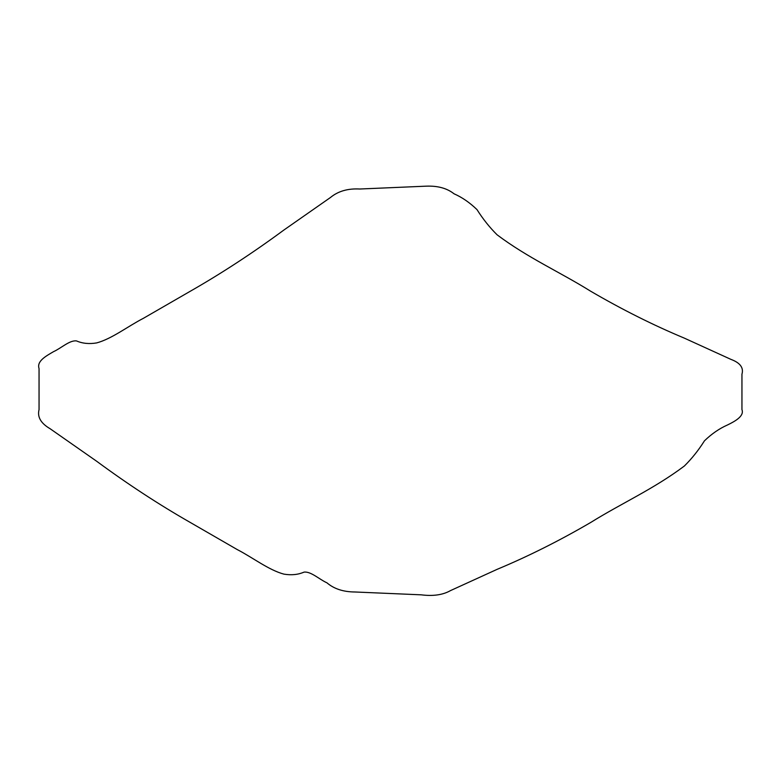 <?xml version="1.0" encoding="UTF-8"?>
<svg xmlns="http://www.w3.org/2000/svg" width="781" height="781" viewBox="0 0 781 781"><rect width="100%" height="100%" fill="white"/><g stroke="black" fill="none" stroke-linecap="round" stroke-linejoin="round"><path stroke-width="1.17" d="M590.729 291.254C559.587 271.856 527.897 257.915 497.116 234.827C489.677 227.476 482.97 219.07 476.996 209.611C469.742 202.601 462.088 197.329 454.034 193.795C446.996 188.231 437.663 185.693 426.065 186.171L359.807 189.012C347.857 188.358 338.075 191.189 330.461 197.495L283.806 230.092C252.751 252.985 221.57 273.37 190.271 291.254L143.353 318.336C127.82 326.331 111.829 338.847 96.659 342.918C89.21 344.167 82.503 343.503 76.538 340.936C69.743 339.96 61.152 348.238 53.577 351.635C45.649 356.224 36.59 361.281 39.05 368.554L39.05 409.644C37.176 416.976 40.846 423.322 50.072 428.701L96.727 461.298C127.781 484.191 158.963 504.575 190.271 522.46L237.18 549.541C252.712 557.536 268.703 570.052 283.884 574.123C291.323 575.372 298.03 574.709 304.004 572.141C310.799 571.165 319.38 579.443 326.966 582.841C334.004 588.864 343.337 591.91 354.935 591.988L421.193 594.829C433.143 596.342 442.925 594.927 450.539 590.582L497.194 569.31C528.249 556.345 559.43 540.725 590.729 522.46C621.871 503.071 653.57 489.111 684.341 466.032C691.79 458.681 698.497 450.276 704.462 440.816C711.725 433.806 719.379 428.535 727.423 425.001C735.351 421.174 744.41 416.019 741.95 409.615L741.95 374.197C743.824 367.734 740.154 362.794 730.928 359.377L684.273 338.105C653.219 325.14 622.037 309.52 590.729 291.254"/></g></svg>
